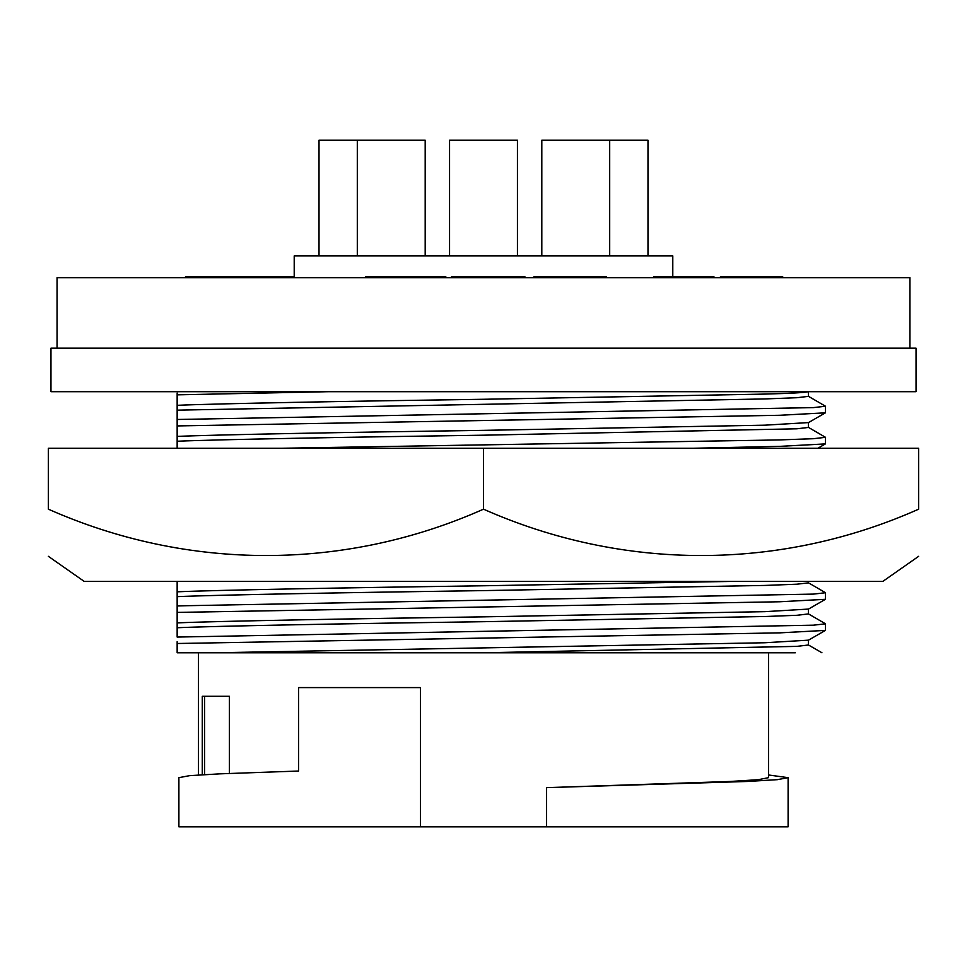 <?xml version="1.0" encoding="UTF-8"?>
<svg xmlns="http://www.w3.org/2000/svg" width="967" height="967" viewBox="0 0 967 967"><rect width="100%" height="100%" fill="white"/><g stroke="black" fill="none" stroke-linecap="round" stroke-linejoin="round"><path stroke-width="1.45" d="M609.693 255.917L609.693 140.167L541.81 140.167L541.81 255.917M425.19 255.917L425.19 140.167L319.013 140.167L319.013 255.917M357.307 255.917L357.307 140.167M517.442 255.917L517.442 140.167L449.558 140.167L449.558 255.917M647.987 255.917L647.987 140.167L609.693 140.167M909.947 348.168L909.947 277.674L57.053 277.674L57.053 348.168M50.961 391.683L916.039 391.683L916.039 348.168L50.961 348.168L50.961 391.683M177.154 641.665L177.154 652.773L214.879 652.773L764.861 642.753L808.388 640.166L808.388 645.001L796.929 646.367L483.5 652.773L795.333 652.773M420.403 826.833L420.403 687.585L298.561 687.585L298.561 771.025L219.702 773.854L189.641 775.655L178.895 777.661L178.895 826.833L788.105 826.833L788.105 777.661L777.359 779.668L747.298 781.469L546.597 787.634L730.339 781.469L758.466 779.668L768.523 777.661L768.523 652.773M808.388 391.683L808.388 396.349L796.929 397.715L764.861 398.936L177.154 410.165L177.154 436.407C215.327 434.703 352.085 432.189 483.5 430.351L764.861 425.178L808.388 422.591L808.388 427.426L796.929 428.792L483.5 435.198C352.085 437.036 215.327 439.55 177.154 441.242L177.154 448.253M177.154 627.74C215.327 626.036 352.085 623.522 483.5 621.696L764.861 616.511L796.929 615.29L808.388 613.924L808.388 609.077L764.861 611.664L483.5 616.849C352.085 618.687 215.327 621.189 177.154 622.893L177.154 637.06L813.465 625.178L825.528 623.824L808.255 613.779M732.188 581.409L483.5 585.772C352.085 587.598 215.327 590.112 177.154 591.816L177.154 622.893M808.388 581.409L808.388 582.835L796.929 584.201L764.861 585.434L483.5 590.607C352.085 592.445 215.327 594.959 177.154 596.651M294.21 277.674L294.21 255.917L672.79 255.917L672.79 276.804L680.369 276.804M720.379 277.674L729.299 277.674L729.299 276.804L720.379 276.804L720.379 277.674M772.282 277.674L782.762 277.674L782.762 276.804L772.282 276.804L772.282 277.674L739.876 277.674L739.876 276.804L729.299 276.804M218.179 277.674L233.954 277.674L233.954 276.804L218.179 276.804L218.179 277.674M260.776 277.674L266.687 277.674L266.687 276.804L260.776 276.804L260.776 277.674M594.451 277.674L606.285 277.674L606.285 276.804L594.451 276.804L594.451 277.674L560.522 277.674M594.451 276.804L533.881 276.804L533.881 277.674L545.376 277.674M638.039 277.674L639.151 277.674M713.997 277.674L713.997 276.804L653.837 276.804L653.837 277.674M738.135 276.804L734.654 276.804M772.282 276.804L739.876 276.804M294.21 276.804L289.121 276.804L289.121 277.674M289.121 276.804L280.732 276.804L280.732 277.674M185.446 277.674L185.446 276.804L188.783 276.804L188.783 277.674M218.179 276.804L188.783 276.804M260.776 276.804L233.954 276.804M280.732 276.804L266.687 276.804M251.771 276.804L251.771 277.674M413.622 277.674L413.622 276.804L397.921 276.804L397.921 277.674M397.921 276.804L365.671 276.804L365.671 277.674M413.622 276.804L445.872 276.804L445.872 277.674M563.483 276.804L563.483 277.674M590.559 276.804L585.132 276.804M487.803 277.674L487.803 276.804L464.958 276.804L464.958 277.674M464.958 276.804L451.444 276.804L451.444 277.674M523.848 277.674L523.848 276.804L524.96 276.804L524.96 277.674M523.848 276.804L510.503 276.804L510.503 277.674M510.503 276.804L487.803 276.804M177.154 419.485L813.465 407.603L825.528 406.249L808.255 396.204M177.154 393.013L177.154 410.165M808.182 391.683C805.584 392.566 791.139 393.376 764.861 394.089L483.5 399.274C352.085 401.112 215.327 403.614 177.154 405.318M328.853 391.683L177.154 394.838M177.154 610.588L177.154 605.971L187.296 605.693L813.465 594.101L825.528 592.735L808.255 582.69M177.154 581.336L177.154 591.816M177.154 436.407L177.154 441.242M177.154 425.927L779.704 415.278L825.407 412.824L825.528 406.249M214.879 652.773L483.5 652.773M825.528 623.824L825.407 630.399L779.704 632.853L177.154 643.502M202.272 774.736L202.272 696.288L204.581 696.288L204.581 774.603M204.581 696.288L229.384 696.288L229.384 773.443M768.523 774.978L788.105 777.661M546.597 787.634L546.597 826.833M281.167 448.253L779.704 439.912L813.465 438.692L825.528 437.326L808.255 427.281M692.771 448.253L779.704 446.355L825.407 443.901L825.528 437.326M825.528 592.735L825.407 599.31L779.704 601.764L177.154 612.413M48.35 556.315L84.189 581.409L882.811 581.409L918.65 556.315M918.65 509.174C918.65 570.977 918.65 570.977 918.65 509.174C918.65 570.977 918.65 570.977 918.65 509.174C780.236 570.748 623.413 571.207 483.5 509.174L483.5 448.253L918.65 448.253L918.65 509.174M483.5 509.174C345.086 570.748 188.263 571.207 48.35 509.174L48.35 448.253L483.5 448.253M48.35 509.174C48.35 570.977 48.35 570.977 48.35 509.174C48.35 570.977 48.35 570.977 48.35 509.174M825.407 412.824L808.255 422.724M808.255 640.299L825.407 630.399M821.95 652.773L808.255 644.856M198.477 652.773L198.477 774.978M825.407 443.901L817.877 448.253M825.407 599.31L808.255 609.222"/></g></svg>
